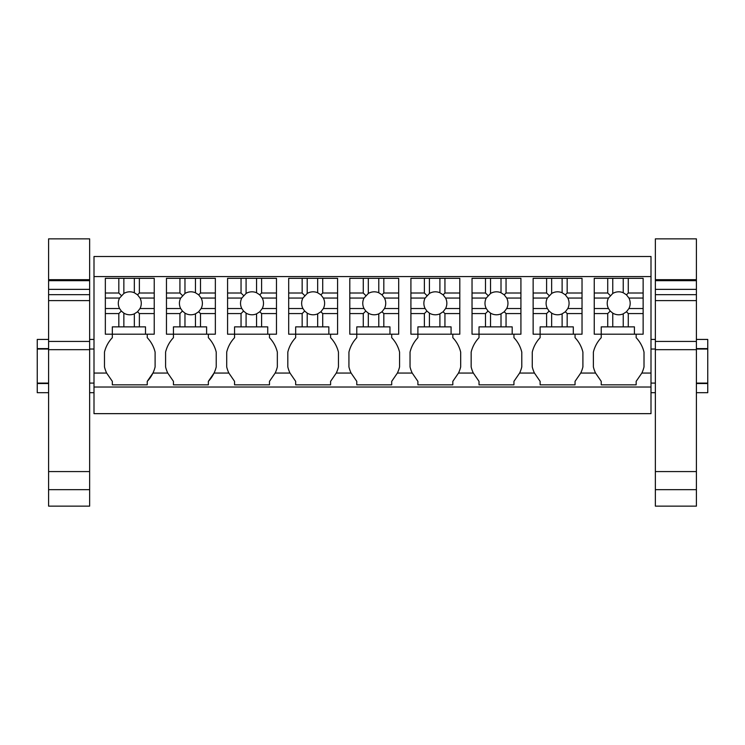 <?xml version="1.0" encoding="UTF-8"?>
<svg xmlns="http://www.w3.org/2000/svg" width="745" height="745" viewBox="0 0 745 745"><rect width="100%" height="100%" fill="white"/><g stroke="black" fill="none" stroke-linecap="round" stroke-linejoin="round"><path stroke-width="1.12" d="M94 387.018L651 387.018L651 413.652L94 413.652L94 256.504L651 256.504L651 373.049L641.855 373.049L636.156 381.347L636.156 384.839L601.234 384.839L601.234 381.347L595.544 373.049L580.737 373.049L575.047 381.347L575.047 384.839L540.125 384.839L540.125 381.347L534.435 373.049L519.628 373.049L513.938 381.347L513.938 384.839L479.016 384.839L479.016 381.347L473.317 373.049L458.51 373.049L452.82 381.347L452.82 384.839L417.898 384.839L417.898 381.347L412.209 373.049L397.402 373.049L391.702 381.347L391.702 384.839L356.781 384.839L356.781 381.347L351.091 373.049L336.284 373.049L330.594 381.347L330.594 384.839L295.672 384.839L295.672 381.347L289.982 373.049L275.175 373.049L269.485 381.347L269.485 384.839L234.563 384.839M94 276.581L651 276.581M651 387.018L651 373.049M234.554 384.839L234.554 381.347L228.864 373.049L214.057 373.049L208.367 381.347A31.653 31.653 0 0 0 216.227 366.903L216.227 352.134A31.644 31.644 0 0 0 208.367 337.69L208.367 334.198M166.461 293.018L179.927 293.018L179.927 278.323L166.461 278.323L166.461 334.198L173.445 334.198L173.445 337.69A31.644 31.644 0 0 0 165.586 352.134L165.586 366.903A31.653 31.653 0 0 0 167.755 373.049L173.445 381.347L173.445 384.839L208.367 384.839L208.367 381.347M147.259 381.347A31.653 31.653 0 0 0 152.949 373.049L147.249 381.347L147.249 384.839M147.259 384.839L112.327 384.839L112.327 381.347M105.343 293.018L118.818 293.018L118.818 278.323L105.343 278.323L105.343 334.198L112.327 334.198L112.327 337.69A31.644 31.644 0 0 0 104.477 352.134L104.477 366.903A31.653 31.653 0 0 0 106.637 373.049L112.337 381.347M594.249 293.018L607.724 293.018L607.724 278.323L594.249 278.323L594.249 334.198L601.234 334.198L601.234 337.69A31.644 31.644 0 0 0 593.383 352.134L593.383 366.903A31.653 31.653 0 0 0 595.544 373.049M641.855 373.049A31.653 31.653 0 0 0 644.015 366.903L644.015 352.134A31.644 31.644 0 0 0 636.156 337.69L636.156 334.198M167.755 373.049L152.949 373.049A31.653 31.653 0 0 0 155.109 366.903L155.109 352.134A31.644 31.644 0 0 0 147.249 337.69L147.249 334.198M227.579 293.018L241.045 293.018L241.045 278.323L227.579 278.323L227.579 334.198L234.563 334.198L234.563 337.69A31.644 31.644 0 0 0 226.703 352.134L226.703 366.903A31.653 31.653 0 0 0 228.864 373.049M275.175 373.049A31.653 31.653 0 0 0 277.336 366.903L277.336 352.134A31.644 31.644 0 0 0 269.485 337.69L269.485 334.198M288.688 293.018L302.153 293.018L302.153 278.323L288.688 278.323L288.688 334.198L295.672 334.198L295.672 337.69A31.644 31.644 0 0 0 287.812 352.134L287.812 366.903A31.653 31.653 0 0 0 289.982 373.049M336.284 373.049A31.653 31.653 0 0 0 338.454 366.903L338.454 352.134A31.644 31.644 0 0 0 330.594 337.69L330.594 334.198M356.79 337.69A31.644 31.644 0 0 0 348.93 352.134L348.93 366.903A31.653 31.653 0 0 0 351.091 373.049M356.781 337.69L356.781 326.869L363.271 326.869L363.271 313.571L365.786 311.065L368.309 313.133A11.492 11.492 0 0 0 378.786 313.85L378.786 326.869L368.309 326.869L368.309 313.133M397.402 373.049A31.653 31.653 0 0 0 399.562 366.903L399.562 352.134A31.644 31.644 0 0 0 391.702 337.69L391.702 334.198M410.914 293.018L424.38 293.018L424.38 278.323L410.914 278.323L410.914 334.198L417.898 334.198L417.898 337.69A31.644 31.644 0 0 0 410.039 352.134L410.039 366.903A31.653 31.653 0 0 0 412.209 373.049M458.51 373.049A31.653 31.653 0 0 0 460.68 366.903L460.68 352.134A31.644 31.644 0 0 0 452.82 337.69L452.82 334.198M472.032 293.018L485.498 293.018L485.498 278.323L472.032 278.323L472.032 334.198L479.016 334.198L479.016 337.69A31.644 31.644 0 0 0 471.157 352.134L471.157 366.903A31.653 31.653 0 0 0 473.317 373.049M519.628 373.049A31.653 31.653 0 0 0 521.789 366.903L521.789 352.134A31.644 31.644 0 0 0 513.938 337.69L513.938 334.198M533.141 293.018L546.607 293.018L546.607 278.323L533.141 278.323L533.141 334.198L540.125 334.198L540.125 337.69A31.644 31.644 0 0 0 532.265 352.134L532.265 366.903A31.653 31.653 0 0 0 534.435 373.049M580.737 373.049A31.653 31.653 0 0 0 582.907 366.903L582.907 352.134A31.644 31.644 0 0 0 575.047 337.69L575.047 334.198M94 383.088L89.633 383.088M48.602 383.088L37.25 383.088L37.25 349.033L48.602 349.033M94 349.033L89.633 349.033M48.602 392.69L37.25 392.69L37.25 383.526L48.602 383.526M94 392.69L89.633 392.69M37.25 349.033L37.25 339.431L48.602 339.431M37.25 348.604L48.602 348.604M696.398 383.088L707.75 383.088L707.75 349.033L696.398 349.033M655.367 349.033L651 349.033M655.367 383.088L651 383.088M707.75 383.088L707.75 392.69L696.398 392.69M655.367 392.69L651 392.69M696.398 348.604L707.75 348.604L707.75 339.431L696.398 339.431M696.398 383.526L707.75 383.526M123.856 326.869L123.856 313.133A11.492 11.492 0 0 0 134.333 313.85L134.333 326.869L118.818 326.869L118.818 313.571L121.333 311.065L123.856 313.133M139.371 326.869L139.371 313.571L154.234 313.571L154.234 334.198L145.508 334.198L145.508 326.869L134.333 326.869M145.508 334.198L112.327 334.198L112.327 326.869L118.818 326.869M139.371 313.571L137.555 311.764L134.333 313.85M134.333 292.748A11.492 11.492 0 0 0 123.856 293.465L123.856 278.323L134.333 278.323L134.333 292.748L137.555 294.834L140.013 298.056L154.234 298.056L154.234 313.571M137.555 311.764L140.013 308.532A11.492 11.492 0 0 0 140.013 298.056M121.333 311.065L119.573 308.532A11.492 11.492 0 0 1 119.573 298.056L123.856 293.465M105.343 308.532L119.573 308.532M105.343 313.571L118.818 313.571M140.013 308.532L154.234 308.532M139.371 293.018L154.234 293.018L154.234 278.323L139.371 278.323L139.371 293.018L137.555 294.834M139.371 278.323L134.333 278.323M154.234 293.018L154.234 298.056M105.343 298.056L119.573 298.056M118.818 293.018L121.333 295.532M118.818 278.323L123.856 278.323M184.965 326.869L184.965 313.133A11.492 11.492 0 0 0 195.451 313.85L195.451 326.869L179.927 326.869L179.927 313.571L182.441 311.065L184.965 313.133M200.489 326.869L200.489 313.571L215.352 313.571L215.352 334.198L206.616 334.198L206.616 326.869L195.451 326.869M206.616 334.198L173.445 334.198L173.445 326.869L179.927 326.869M200.489 313.571L198.673 311.764L195.451 313.85M195.451 292.748A11.492 11.492 0 0 0 184.965 293.465L184.965 278.323L195.451 278.323L195.451 292.748L198.673 294.834L201.131 298.056L215.352 298.056L215.352 313.571M198.673 311.764L201.131 308.532A11.492 11.492 0 0 0 201.131 298.056M182.441 311.065L180.681 308.532A11.492 11.492 0 0 1 180.681 298.056L184.965 293.465M166.461 308.532L180.681 308.532M166.461 313.571L179.927 313.571M201.131 308.532L215.352 308.532M200.489 293.018L215.352 293.018L215.352 278.323L200.489 278.323L200.489 293.018L198.673 294.834M200.489 278.323L195.451 278.323M215.352 293.018L215.352 298.056M166.461 298.056L180.681 298.056M179.927 293.018L182.441 295.532M179.927 278.323L184.965 278.323M246.083 326.869L246.083 313.133A11.492 11.492 0 0 0 256.559 313.85L256.559 326.869L241.045 326.869L241.045 313.571L243.559 311.065L246.083 313.133M261.597 326.869L261.597 313.571L276.469 313.571L276.469 334.198L267.734 334.198L267.734 326.869L256.559 326.869M267.734 334.198L234.563 334.198L234.563 326.869L241.045 326.869M261.597 313.571L259.781 311.764L256.559 313.85M256.559 292.748A11.492 11.492 0 0 0 246.083 293.465L246.083 278.323L256.559 278.323L256.559 292.748L259.781 294.834L262.24 298.056L276.469 298.056L276.469 313.571M259.781 311.764L262.24 308.532A11.492 11.492 0 0 0 262.24 298.056M243.559 311.065L241.799 308.532A11.492 11.492 0 0 1 241.799 298.056L246.083 293.465M227.579 308.532L241.799 308.532M227.579 313.571L241.045 313.571M262.24 308.532L276.469 308.532M261.597 293.018L276.469 293.018L276.469 278.323L261.597 278.323L261.597 293.018L259.781 294.834M261.597 278.323L256.559 278.323M276.469 293.018L276.469 298.056M227.579 298.056L241.799 298.056M241.045 293.018L243.559 295.532M241.045 278.323L246.083 278.323M317.677 326.869L322.715 326.869L322.715 313.571L320.899 311.764L317.668 313.85L317.668 326.869L307.201 326.869L307.201 313.133L304.668 311.065L302.153 313.571L302.153 326.869L307.191 326.869M307.191 313.133A11.492 11.492 0 0 0 317.677 313.85M322.715 313.571L337.578 313.571L337.578 334.198L295.672 334.198L295.672 326.869L302.153 326.869M322.715 326.869L328.843 326.869L328.843 334.198M317.677 292.748A11.492 11.492 0 0 0 307.191 293.465M322.715 293.018L337.578 293.018L337.578 278.323L322.715 278.323L322.715 293.018L320.899 294.834L317.668 292.748L317.668 278.323L307.201 278.323L307.201 293.465L302.908 298.056A11.492 11.492 0 0 0 302.908 308.532L304.668 311.065M320.899 294.834L323.358 298.056L337.578 298.056L337.578 313.571M320.899 311.764L323.358 308.532A11.492 11.492 0 0 0 323.358 298.056M288.688 308.532L302.908 308.532M288.688 313.571L302.153 313.571M323.358 308.532L337.578 308.532M322.715 278.323L317.677 278.323M337.578 293.018L337.578 298.056M288.688 298.056L302.908 298.056M302.153 293.018L304.668 295.532M302.153 278.323L307.191 278.323M363.271 326.869L368.309 326.869M383.824 326.869L383.824 313.571L398.687 313.571L398.687 334.198L389.961 334.198L389.961 326.869L378.786 326.869M383.824 313.571L382.008 311.764L378.786 313.85M378.786 292.748A11.492 11.492 0 0 0 368.309 293.465L368.309 278.323L378.786 278.323L378.786 292.748L382.008 294.834L384.467 298.056L398.687 298.056L398.687 313.571M382.008 311.764L384.467 308.532A11.492 11.492 0 0 0 384.467 298.056M365.786 311.065L364.026 308.532A11.492 11.492 0 0 1 364.026 298.056L368.309 293.465M349.796 293.018L363.271 293.018L363.271 278.323L349.796 278.323L349.796 308.532L364.026 308.532M349.796 308.532L349.796 313.571L363.271 313.571M349.796 313.571L349.796 334.198L389.961 334.198M384.467 308.532L398.687 308.532M383.824 293.018L398.687 293.018L398.687 278.323L383.824 278.323L383.824 293.018L382.008 294.834M383.824 278.323L378.786 278.323M398.687 293.018L398.687 298.056M349.796 298.056L364.026 298.056M363.271 293.018L365.786 295.532M363.271 278.323L368.309 278.323M429.418 326.869L429.418 313.133A11.492 11.492 0 0 0 439.904 313.85L439.904 326.869L424.38 326.869L424.38 313.571L426.894 311.065L429.418 313.133M444.942 326.869L444.942 313.571L459.805 313.571L459.805 334.198L451.079 334.198L451.079 326.869L439.904 326.869M451.079 334.198L417.898 334.198L417.898 326.869L424.38 326.869M444.942 313.571L443.126 311.764L439.904 313.85M439.904 292.748A11.492 11.492 0 0 0 429.418 293.465L429.418 278.323L439.904 278.323L439.904 292.748L443.126 294.834L445.585 298.056L459.805 298.056L459.805 313.571M443.126 311.764L445.585 308.532A11.492 11.492 0 0 0 445.585 298.056M426.894 311.065L425.134 308.532A11.492 11.492 0 0 1 425.134 298.056L429.418 293.465M410.914 308.532L425.134 308.532M410.914 313.571L424.38 313.571M445.585 308.532L459.805 308.532M444.942 293.018L459.805 293.018L459.805 278.323L444.942 278.323L444.942 293.018L443.126 294.834M444.942 278.323L439.904 278.323M459.805 293.018L459.805 298.056M410.914 298.056L425.134 298.056M424.38 293.018L426.894 295.532M424.38 278.323L429.418 278.323M490.536 326.869L490.536 313.133A11.492 11.492 0 0 0 501.012 313.85L501.012 326.869L485.498 326.869L485.498 313.571L488.012 311.065L490.536 313.133M506.051 326.869L506.051 313.571L520.923 313.571L520.923 334.198L512.188 334.198L512.188 326.869L501.012 326.869M512.188 334.198L479.016 334.198L479.016 326.869L485.498 326.869M506.051 313.571L504.235 311.764L501.012 313.85M501.012 292.748A11.492 11.492 0 0 0 490.536 293.465L490.536 278.323L501.012 278.323L501.012 292.748L504.235 294.834L506.693 298.056L520.923 298.056L520.923 313.571M504.235 311.764L506.693 308.532A11.492 11.492 0 0 0 506.693 298.056M488.012 311.065L486.252 308.532A11.492 11.492 0 0 1 486.252 298.056L490.536 293.465M472.032 308.532L486.252 308.532M472.032 313.571L485.498 313.571M506.693 308.532L520.923 308.532M506.051 293.018L520.923 293.018L520.923 278.323L506.051 278.323L506.051 293.018L504.235 294.834M506.051 278.323L501.012 278.323M520.923 293.018L520.923 298.056M472.032 298.056L486.252 298.056M485.498 293.018L488.012 295.532M485.498 278.323L490.536 278.323M562.13 326.869L567.168 326.869L567.168 313.571L565.353 311.764L562.121 313.85L562.121 326.869L551.654 326.869L551.654 313.133L549.121 311.065L546.607 313.571L546.607 326.869L551.645 326.869M551.645 313.133A11.492 11.492 0 0 0 562.13 313.85M567.168 313.571L582.031 313.571L582.031 334.198L540.125 334.198L540.125 326.869L546.607 326.869M567.168 326.869L573.296 326.869L573.296 334.198M562.13 292.748A11.492 11.492 0 0 0 551.645 293.465M567.168 293.018L582.031 293.018L582.031 278.323L567.168 278.323L567.168 293.018L565.353 294.834L562.121 292.748L562.121 278.323L551.654 278.323L551.654 293.465L547.361 298.056A11.492 11.492 0 0 0 547.361 308.532L549.121 311.065M565.353 294.834L567.811 298.056L582.031 298.056L582.031 313.571M565.353 311.764L567.811 308.532A11.492 11.492 0 0 0 567.811 298.056M533.141 308.532L547.361 308.532M533.141 313.571L546.607 313.571M567.811 308.532L582.031 308.532M567.168 278.323L562.13 278.323M582.031 293.018L582.031 298.056M533.141 298.056L547.361 298.056M546.607 293.018L549.121 295.532M546.607 278.323L551.645 278.323M612.763 326.869L612.763 313.133A11.492 11.492 0 0 0 623.239 313.85L623.239 326.869L607.724 326.869L607.724 313.571L610.239 311.065L612.763 313.133M628.277 326.869L628.277 313.571L643.14 313.571L643.14 334.198L634.414 334.198L634.414 326.869L623.239 326.869M634.414 334.198L601.234 334.198L601.234 326.869L607.724 326.869M628.277 313.571L626.461 311.764L623.239 313.85M623.239 292.748A11.492 11.492 0 0 0 612.763 293.465L612.763 278.323L623.239 278.323L623.239 292.748L626.461 294.834L628.92 298.056L643.14 298.056L643.14 313.571M626.461 311.764L628.92 308.532A11.492 11.492 0 0 0 628.92 298.056M610.239 311.065L608.479 308.532A11.492 11.492 0 0 1 608.479 298.056L612.763 293.465M594.249 308.532L608.479 308.532M594.249 313.571L607.724 313.571M628.92 308.532L643.14 308.532M628.277 293.018L643.14 293.018L643.14 278.323L628.277 278.323L628.277 293.018L626.461 294.834M628.277 278.323L623.239 278.323M643.14 293.018L643.14 298.056M594.249 298.056L608.479 298.056M607.724 293.018L610.239 295.532M607.724 278.323L612.763 278.323M89.633 279.692L89.633 238.856L48.602 238.856L48.602 279.692L89.633 279.692L89.633 489.67L48.602 489.67L48.602 471.576L89.633 471.576M48.602 489.67L48.602 506.144L89.633 506.144L89.633 489.67M48.602 471.576L48.602 349.666L89.633 349.666M48.602 349.666L48.602 341.433L89.633 341.433M48.602 341.433L48.602 300.598L89.633 300.598M89.633 289.367L48.602 289.367L48.602 300.598M48.602 289.367L48.602 280.679L89.633 280.679M48.602 280.679L48.602 279.692M696.398 279.692L696.398 238.856L655.367 238.856L655.367 279.692L696.398 279.692L696.398 489.67L655.367 489.67L655.367 471.576L696.398 471.576M655.367 489.67L655.367 506.144L696.398 506.144L696.398 489.67M655.367 471.576L655.367 349.666L696.398 349.666M655.367 349.666L655.367 341.433L696.398 341.433M655.367 341.433L655.367 300.598L696.398 300.598M696.398 289.367L655.367 289.367L655.367 300.598M655.367 289.367L655.367 280.679L696.398 280.679M655.367 280.679L655.367 279.692M106.637 373.049L94 373.049M48.602 294.657L89.633 294.657M655.367 294.657L696.398 294.657M94 339.431L89.633 339.431M655.367 339.431L651 339.431"/></g></svg>
